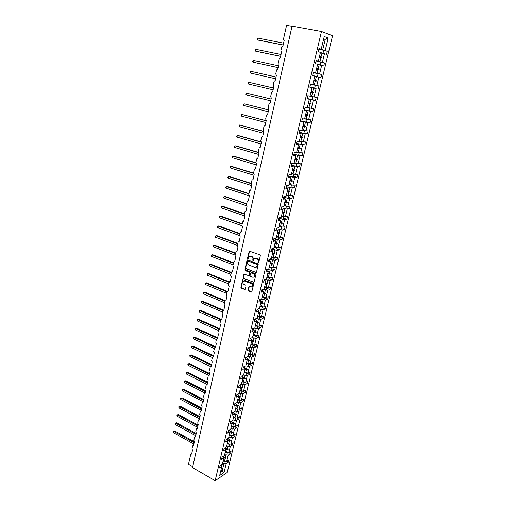 <?xml version="1.0" encoding="UTF-8"?>
<svg xmlns="http://www.w3.org/2000/svg" width="506" height="506" viewBox="0 0 506 506"><rect width="100%" height="100%" fill="white"/><g stroke="black" fill="none" stroke-linecap="round" stroke-linejoin="round"><path stroke-width="0.76" d="M258.243 262.816L258.749 262.519L260.337 255.701L259.92 254.847L249.262 251.128L247.497 258.25L248.13 258.787L249.154 256.555L251.577 256.631C252.639 257.162 253.082 258.066 252.905 259.35L252.703 260.223L253.348 260.767L254.36 258.541L256.82 258.604C257.889 259.142 258.338 260.052 258.155 261.336L258.243 262.816M255.22 258.18L257.174 258.528C258.243 259.066 258.686 259.976 258.509 261.26L258.617 262.747M248.003 290.159L248.408 291.013L251.735 292.07L253.645 284.353L253.234 283.499L242.735 279.597L240.862 287.269L241.273 288.11L244.626 289.47L245.315 289.071L246.042 285.928L245.631 285.08L243.968 284.41C242.703 283.524 242.513 282.481 243.392 281.273L244.733 281.07L251.311 283.695C252.576 284.574 252.779 285.618 251.912 286.832L248.92 286.687L248.003 290.159L251.716 292.082M321.481 31.473L292.07 26.135L192.514 467.62L215.145 480.7L227.238 472.503L332.562 35.73L321.481 31.473L215.145 480.7M255.783 272.576L256.498 272.158L258.25 264.644L257.832 263.79L247.719 259.939L247.017 260.362L245.309 267.819L245.72 268.667L256.264 272.519M255.941 274.537L254.006 282.323L243.487 278.426L243.076 277.579L244 274.088L248.547 275.599L249.249 275.194L249.736 273.082L249.325 272.234L245.1 270.583L244.955 269.755L255.524 273.683L255.941 274.537M310.589 84.11L318.957 85.988L310.595 84.072L309.849 87.215L312.044 87.702L310.026 96.159L307.831 95.729L307.091 98.847L309.292 99.258L307.294 107.645L305.086 107.285L304.353 110.378L306.56 110.719L304.58 119.036L302.367 118.746L301.639 121.813L303.853 122.085L301.892 130.327L299.672 130.105L298.951 133.148L301.171 133.35L299.223 141.522L297.003 141.364L296.282 144.381L298.508 144.52L296.579 152.622L294.353 152.534L293.638 155.525L295.871 155.595L293.961 163.628L291.722 163.602L291.02 166.569L293.259 166.582L291.361 174.545L289.116 174.583L288.42 177.524L290.665 177.467L288.781 185.367L286.535 185.468L285.846 188.384L288.091 188.27L286.225 196.1L283.974 196.265L283.29 199.155L285.542 198.978L283.689 206.745L281.431 206.973L280.754 209.838L283.012 209.598L281.178 217.302L278.914 217.586L278.237 220.433L280.501 220.129L278.686 227.776L276.415 228.117L275.745 230.932L278.015 230.578L276.213 238.155L273.936 238.56L273.272 241.356L275.549 240.938L273.759 248.459L271.482 248.914L270.824 251.684L273.101 251.216L271.324 258.674L269.04 259.186L268.389 261.937L270.672 261.412L268.914 268.806L266.624 269.375L265.979 272.101L268.262 271.52L266.517 278.857L264.227 279.476L263.588 282.184L265.878 281.551L264.145 288.831L261.849 289.502L261.21 292.19L263.506 291.5L261.785 298.723L259.489 299.444L258.857 302.107L261.159 301.367L259.451 308.534L257.149 309.311L256.523 311.949L258.825 311.165L257.13 318.268L254.828 319.096L254.208 321.715L256.51 320.874L254.834 327.926L252.526 328.799L251.906 331.405L254.214 330.513L252.551 337.508L250.236 338.432L249.629 341.012L251.937 340.076L250.287 347.015L247.972 347.989L247.364 350.544L249.679 349.564L248.041 356.445L245.72 357.47L245.119 360.006L247.44 358.975L245.808 365.806L243.487 366.875L242.893 369.393L245.214 368.311L243.601 375.091L241.273 376.205L240.679 378.703L243.006 377.584L241.406 384.307L239.079 385.464L238.49 387.944L240.818 386.78L239.224 393.453L236.897 394.655L236.315 397.115L238.642 395.901L237.067 402.529L234.733 403.769L234.151 406.217L236.485 404.958L234.923 411.53L232.589 412.82L232.014 415.243L234.348 413.946L232.792 420.467L230.458 421.795L229.882 424.205L232.222 422.864L230.679 429.335L228.339 430.707L227.776 433.098L230.116 431.713L228.585 438.139L226.245 439.55L225.682 441.921L228.023 440.498L226.505 446.874L224.158 448.329L223.601 450.682L225.948 449.214L224.436 455.545L222.096 457.038L221.539 459.372L223.886 457.873L222.387 464.154L220.04 465.684L219.49 467.999L221.837 466.456L221.141 464.963M226.878 461.225L228.465 462.104L229.016 459.827L226.739 461.314L228.231 455.084L226.372 454.951M223.266 460.46L224.519 461.156L226.739 461.314M213.614 355.781L193.09 346.079L192.185 346.408L191.882 347.824L212.356 357.546L211.647 360.715L212.229 361.973L211.287 366.186L210.313 366.686L209.61 369.835L210.192 371.081L209.256 375.269L208.282 375.756L207.586 378.88L208.168 380.126L207.239 384.282L206.271 384.756L205.581 387.855L206.157 389.108L205.234 393.225L204.279 393.693L203.589 396.767L204.165 398.013L203.248 402.106L202.292 402.561L201.616 405.616L202.185 406.856L201.274 410.916L200.332 411.359L199.649 414.395L200.218 415.635L199.32 419.664L198.377 420.1L197.707 423.105L198.27 424.344L197.378 428.348L196.442 428.772L195.771 431.757L196.334 432.991L195.449 436.963L194.513 437.38L193.855 440.34L194.412 441.58L193.532 445.52L192.609 445.925L191.951 448.866L192.508 450.1L191.629 454.008L190.711 454.407L188.517 464.223L192.729 466.652M228.87 452.731L230.508 453.629L231.059 451.333L228.782 452.781L230.287 446.507L228.383 446.355M225.303 451.928L226.555 452.617L228.782 452.781M230.869 444.173L232.564 445.084L233.121 442.775L230.844 444.186L232.362 437.861L230.407 437.703M227.346 443.326L228.611 444.009L230.844 444.186M232.817 435.514L234.632 436.482L235.195 434.154L232.918 435.527L234.449 429.151L232.437 428.98M229.414 434.66L230.679 435.337L232.918 435.527M234.74 426.773L236.719 427.81L237.282 425.464L235.012 426.798L236.555 420.378L234.474 420.195M231.489 425.938L232.766 426.602L235.012 426.798M236.663 417.962L238.819 419.076L239.389 416.716L237.124 418.007L238.674 411.536L236.511 411.34M233.582 417.14L234.866 417.804L237.124 418.007M238.585 409.088L240.938 410.277L241.507 407.899L239.243 409.145L240.805 402.631L238.541 402.415L237.845 405.331L236.321 404.56M235.695 408.279L236.985 408.937L239.243 409.145M240.514 400.138L243.07 401.41L243.645 399.013L241.387 400.221L242.962 393.655L240.679 393.428M237.82 399.354L239.117 400.006L241.387 400.221M242.45 391.119L245.22 392.479L245.802 390.063L243.544 391.227L245.125 384.611L242.829 384.37M239.964 390.36L243.544 391.227M244.379 382.03L247.383 383.478L247.972 381.043L245.714 382.163L247.314 375.496L244.999 375.243M242.121 381.296L245.714 382.163M246.378 372.897L249.566 374.408L250.16 371.954L247.902 373.036L249.515 366.319L247.181 366.047M244.297 372.163L247.902 373.036M246.34 363.593L248.724 363.833L251.767 365.269L252.361 362.796L250.109 363.833L251.735 357.065L249.382 356.774M246.492 362.96L250.109 363.833M292.038 26.287L286.586 25.3L283.505 39.095L284.195 40.404L282.98 45.825L281.791 46.761L280.887 50.809L281.57 52.118L280.368 57.488L279.192 58.411L278.294 62.421L278.977 63.731L277.781 69.056L276.611 69.961L275.719 73.933L276.396 75.242L275.22 80.517L274.05 81.409L273.17 85.35L273.841 86.652L272.671 91.89L271.513 92.762L270.64 96.665L271.311 97.974L270.147 103.161L269.002 104.015L268.136 107.892L268.8 109.195L267.649 114.343L266.504 115.178L265.65 119.024L266.308 120.32L265.169 125.425L264.031 126.247L263.183 130.061L263.841 131.358L262.709 136.418L261.583 137.227L260.735 141.003L261.393 142.3L260.267 147.322L259.148 148.113L258.313 151.857L258.964 153.154L257.845 158.131L256.738 158.909L255.903 162.622L256.555 163.919L255.448 168.852L254.341 169.618L253.519 173.299L254.164 174.595L253.07 179.491L251.969 180.237L251.153 183.893L251.792 185.177L250.704 190.035L249.616 190.768L248.807 194.393L249.445 195.683L248.364 200.502L247.282 201.217L246.479 204.81L247.111 206.1L246.042 210.875L244.967 211.578L244.17 215.145L244.803 216.429L243.74 221.173L242.671 221.856L241.881 225.398L242.507 226.682L241.457 231.381L240.394 232.058L239.61 235.568L240.23 236.846L239.186 241.514L238.13 242.172L237.352 245.657L237.972 246.934L236.941 251.558L235.891 252.209L235.119 255.663L235.733 256.94L234.708 261.526L233.664 262.165L232.899 265.593L233.513 266.864L232.494 271.418L231.457 272.038L230.698 275.441L231.312 276.712L230.3 281.235L229.269 281.842L228.516 285.213L229.123 286.485L228.117 290.969L227.099 291.564L226.346 294.909L226.954 296.181L225.961 300.627L224.942 301.209L224.196 304.53L224.803 305.795L223.81 310.21L222.804 310.779L222.064 314.074L222.665 315.339L221.685 319.722L220.679 320.279L219.952 323.549L220.546 324.808L219.572 329.159L218.573 329.703L217.852 332.948L218.44 334.207L217.479 338.52L216.486 339.058L215.765 342.277L216.353 343.536L215.398 347.812L214.411 348.337L213.696 351.531L214.285 352.79L213.336 357.034L212.356 357.546M250.919 354.662L253.98 356.06L254.581 353.567L252.33 354.561L253.968 347.736L251.596 347.439M248.699 353.681L252.33 354.561M253.133 345.396L256.213 346.781L256.82 344.27L254.575 345.212L256.219 338.337L253.829 338.021M250.925 344.339L254.575 345.212M255.366 336.066L258.465 337.432L259.072 334.902L256.833 335.794L258.49 328.868L256.074 328.533M253.164 334.915L256.833 335.794M257.617 326.661L260.729 328.008L261.343 325.453L259.104 326.307L260.78 319.324L258.338 318.97M255.429 325.428L259.104 326.307M259.882 317.18L263.019 318.508L263.632 315.94L261.4 316.737L263.088 309.697L260.615 309.33M257.706 315.858L261.4 316.737M262.165 307.629L265.321 308.938L265.941 306.345L263.715 307.098L265.41 300.001L262.911 299.615M260.002 306.212L263.715 307.098M264.467 297.996L267.642 299.286L268.269 296.68L266.042 297.383L267.756 290.229L265.226 289.824M262.317 296.497L266.042 297.383M266.788 288.293L269.976 289.565L270.615 286.934L268.389 287.585L270.115 280.375L267.547 279.951M264.651 286.7L268.389 287.585M269.129 278.515L272.336 279.761L272.974 277.111L270.754 277.712L272.5 270.444L269.894 270.002M267.004 276.826L270.754 277.712M271.488 268.654L274.714 269.888L275.359 267.212L273.145 267.763L274.897 260.438L272.247 259.97M269.375 266.871L273.145 267.763M273.86 258.724L277.111 259.926L277.756 257.231L275.549 257.731L277.32 250.343L274.619 249.856M271.76 256.839L275.549 257.731M276.257 248.705L279.527 249.888L280.179 247.175L277.971 247.617L279.755 240.173L276.997 239.654M274.17 246.726L277.971 247.617M278.673 238.611L281.956 239.774L282.62 237.036L280.419 237.422L282.215 229.92L279.394 229.376M276.599 236.53L280.419 237.422M281.108 228.434L284.41 229.572L285.074 226.815L282.879 227.143L284.695 219.579L281.798 219.003M279.046 226.252L282.879 227.143M283.562 218.175L286.883 219.288L287.553 216.511L285.365 216.783L287.193 209.155L284.208 208.548M281.513 215.885L285.365 216.783M286.035 207.827L289.381 208.927L290.052 206.119L287.87 206.334L289.71 198.649L286.617 197.998M284.005 205.436L287.87 206.334M288.528 197.403L291.892 198.472L292.576 195.645L290.393 195.803L292.253 188.049L289.021 187.353M286.51 194.905L290.393 195.803M291.045 186.891L294.429 187.935L295.118 185.082L292.942 185.183L294.815 177.366L291.405 176.619M289.04 184.285L292.942 185.183M293.581 176.29L296.984 177.315L297.68 174.437L295.51 174.475L297.395 166.594L293.758 165.772M291.595 173.571L295.51 174.475M296.136 165.601L299.565 166.6L300.26 163.704L298.097 163.678L300.001 155.728L296.029 154.817M294.163 162.774L298.097 163.678M298.711 154.823L302.158 155.797L302.866 152.875L300.709 152.787L302.626 144.773L298.135 143.723M296.756 151.882L300.709 152.787M301.31 143.963L304.783 144.912L305.491 141.958L303.341 141.813L305.276 133.729L299.773 132.42M299.375 140.902L303.341 141.813M303.929 133.002L307.42 133.926L308.141 130.953L305.991 130.738L307.945 122.591L301.804 121.13M302.012 129.833L305.991 130.738M306.573 121.959L310.089 122.85L310.81 119.852L308.673 119.574L310.64 111.352L304.467 109.91M304.669 118.663L308.673 119.574M309.236 110.814L312.778 111.681L313.505 108.657L311.373 108.309L313.359 100.024L307.148 98.594M307.351 107.398L311.373 108.309M310.703 99.29L315.485 100.422L316.218 97.373L314.093 96.956L316.098 88.594L312.044 87.702M310.058 96.045L314.093 96.956M313.353 72.447L315.573 72.883L313.385 72.307L312.632 75.483L314.821 76.039L312.79 84.572M316.522 73.383L321.721 74.502L319.609 73.946L321.652 65.438L317.566 64.528M313.328 72.56L319.609 73.946M316.142 60.714L318.382 61.093L316.206 60.442L315.44 63.648L317.623 64.275L315.573 72.883M320.874 62.175L324.504 62.921L322.404 62.295L324.46 53.712L326.56 54.395L327.319 51.239L325.219 50.537L328.23 37.994L325.231 39.36L323.688 38.798M316.092 60.922L322.404 62.295M318.951 48.873L321.215 49.196L319.046 48.475L318.274 51.707L320.45 52.409L318.382 61.093M323.657 50.524L327.319 51.239M318.875 49.183L325.219 50.537M224.367 463.471L226.188 463.604L228.465 462.104M230.508 453.629L228.231 455.084M223.886 457.873L223.133 456.374M232.564 445.084L230.287 446.507M225.948 449.214L225.138 447.721M234.632 436.482L232.362 437.861M228.611 444.009L229.281 441.188L228.023 440.511L227.156 438.999M236.719 427.81L234.449 429.151M230.116 431.713L229.186 430.214M238.819 419.076L236.555 420.378M232.222 422.864L231.229 421.359M240.938 410.277L238.674 411.536M234.348 413.946L233.279 412.434M243.07 401.41L240.805 402.631M236.485 404.958L235.998 403.775L235.347 403.446M245.22 392.479L242.962 393.655M239.117 400.006L239.819 397.077L240.742 396.951L238.642 395.907L238.149 394.743L237.422 394.383M247.383 383.478L245.125 384.611M240.818 386.78L240.312 385.642L239.509 385.249M249.566 374.408L247.314 375.496M243.006 377.584L242.494 376.477L241.602 376.047M251.767 365.269L249.515 366.319M245.214 368.311L244.689 367.229L243.709 366.768M253.98 356.06L251.735 357.065M247.44 358.975L246.909 357.919L245.827 357.419M256.213 346.781L253.968 347.736M250.906 344.396L251.811 344.801M249.679 349.564L249.135 348.533L247.965 348.002M258.465 337.432L256.219 338.337M253.126 335.08L253.715 335.339M251.937 340.076L251.387 339.071L250.211 338.552M260.729 328.008L258.49 328.868M254.214 330.513L253.658 329.539L252.469 329.02M263.019 318.508L260.78 319.324M256.51 320.874L255.941 319.931L254.752 319.419M265.321 308.938L263.088 309.697M258.825 311.165L258.243 310.241L257.048 309.742M267.642 299.286L265.41 300.001M261.159 301.367L260.565 300.482L259.363 299.988M269.976 289.565L267.756 290.229M263.506 291.5L262.905 290.64L261.697 290.153M272.336 279.761L270.115 280.375M265.878 281.551L265.264 280.722L264.043 280.242M274.714 269.888L272.5 270.444M268.262 271.52L266.415 270.255M277.111 259.926L274.897 260.438M270.672 261.412L268.806 260.179M279.527 249.888L277.32 250.343M273.101 251.216L271.216 250.027M281.956 239.774L279.755 240.173M275.549 240.938L273.645 239.787M284.41 229.572L282.215 229.92M278.015 230.578L276.093 229.471M286.883 219.288L284.695 219.579M280.501 220.129L278.566 219.066M289.381 208.927L287.193 209.155M283.012 209.598L281.051 208.573M291.892 198.472L289.71 198.649M285.542 198.978L283.562 197.998M294.429 187.935L292.253 188.049M288.091 188.27L286.092 187.334M296.984 177.315L294.815 177.366M290.665 177.467L288.648 176.575M299.565 166.6L297.395 166.594M293.259 166.582L291.216 165.734M302.158 155.797L300.001 155.728M295.871 155.595L293.815 154.798M304.783 144.912L302.626 144.773M298.508 144.52L296.427 143.767M307.42 133.926L305.276 133.729M301.171 133.35L299.071 132.648M310.089 122.85L307.945 122.591M303.853 122.085L301.734 121.427M312.778 111.681L310.64 111.352M306.56 110.719L304.416 110.118M315.485 100.422L313.359 100.024M309.292 99.258L307.123 98.708M309.862 87.165L316.098 88.594M313.897 79.923L315.459 80.264L316.364 76.495L314.795 76.153M316.364 76.495L320.975 77.601L321.721 74.502M324.504 62.921L323.751 66.046L321.652 65.438M220.926 470.283L224.044 472.541L226.188 463.604M224.044 472.541L219.693 475.476L221.837 466.456M321.215 49.196L324.238 36.502L328.23 37.994M316.838 85.501L318.862 77.07M318.957 85.988L318.217 89.062M223.494 456.684L225.341 457.709L225.999 454.945M224.519 461.156L225.183 458.379L226.15 457.968L225.341 457.709M223.797 457.614L225.183 458.379M225.581 448.158L227.384 449.138L228.054 446.349M226.555 452.617L227.226 449.815L228.13 449.682L227.384 449.138M225.904 449.094L227.226 449.815M227.694 439.562L229.446 440.511L230.116 437.696M229.281 441.188L230.262 440.777L229.446 440.511M229.819 430.91L231.52 431.814L232.203 428.974M230.679 435.337L231.362 432.497L232.273 432.364L231.52 431.814M230.091 431.827L231.362 432.497M231.963 422.194L233.614 423.048L234.297 420.189M232.766 426.602L233.449 423.743L234.367 423.611L233.614 423.048M232.172 423.073L233.449 423.743M234.133 413.408L235.72 414.224L236.416 411.334M234.866 417.804L235.556 414.92L236.542 414.509L235.72 414.224M234.272 414.262L235.556 414.92M236.985 408.937L237.681 406.033L238.668 405.622L237.845 405.331M236.384 405.376L237.681 406.033M238.535 395.648L239.989 396.369L240.685 393.428M238.516 396.432L239.819 397.077M240.742 396.951L239.989 396.369M240.767 386.666L242.14 387.337L242.848 384.377M241.267 390.999L241.969 388.051L242.969 387.64L242.14 387.337M240.666 387.413L241.969 388.051M243 377.609L244.316 378.235L245.024 375.256M243.437 381.929L244.145 378.956L245.144 378.545L244.316 378.235M242.829 378.324L244.145 378.956M245.182 368.444L246.504 369.07L247.219 366.066M245.619 372.789L246.333 369.791L247.333 369.38L246.504 369.07M245.012 369.171L246.333 369.791M247.383 359.216L248.712 359.829L249.433 356.8M247.813 363.58L248.535 360.557L249.471 360.443L248.712 359.829M247.206 359.943L248.535 360.557M249.597 349.912L250.932 350.519L251.665 347.464M250.034 354.295L250.761 351.253L251.697 351.139L250.932 350.519M249.42 350.645L250.761 351.253M251.83 340.532L253.177 341.133L253.911 338.059M252.266 344.94L253 341.873L254.012 341.461L253.177 341.133M251.653 341.272L253 341.873M254.082 331.082L255.435 331.677L256.175 328.577M254.518 335.51L255.252 332.423L256.2 332.309L255.435 331.677M253.904 331.828L255.252 332.423M256.346 321.563L257.706 322.145L258.452 319.02M256.782 326.009L257.529 322.898L258.477 322.79L257.706 322.145M256.169 322.316L257.529 322.898M258.636 311.962L260.002 312.537L260.754 309.387M259.072 316.433L259.818 313.296L260.773 313.189L260.002 312.537M258.452 312.721L259.818 313.296M261.374 306.781L262.133 303.619L263.158 303.208L260.938 302.291L262.317 302.854L263.069 299.685M260.754 303.056L262.133 303.619M263.158 303.208L262.317 302.854M263.259 292.538L264.644 293.094L265.41 289.9M263.702 297.054L264.461 293.866L265.492 293.455L264.644 293.094M263.076 293.309L264.461 293.866M266.042 287.25L266.807 284.037L267.845 283.619L265.593 282.734L266.991 283.259L267.763 280.039M265.416 283.486L266.807 284.037M267.845 283.619L266.991 283.259M267.959 272.804L269.363 273.348L270.134 270.096M268.401 277.37L269.173 274.132L270.21 273.714L269.363 273.348M267.775 273.588L269.173 274.132M270.337 262.823L271.747 263.348L272.532 260.078M270.78 267.408L271.558 264.138L272.525 264.043L271.747 263.348M270.147 263.607L271.558 264.138M272.734 252.753L274.151 253.278L274.941 249.97M273.177 257.364L273.961 254.069L274.935 253.98L274.151 253.278M272.544 253.55L273.961 254.069M275.15 242.608L276.58 243.12L277.37 239.787M275.593 247.238L276.384 243.924L277.44 243.5L276.58 243.12M274.96 243.411L276.384 243.924M277.585 232.38L279.021 232.88L279.824 229.522M278.028 237.036L278.831 233.69L279.888 233.272L279.021 232.88M277.396 233.184L278.831 233.69M280.046 222.064L281.488 222.558L282.297 219.174M280.488 226.745L281.292 223.374L282.354 222.95L281.488 222.558M279.85 222.88L281.292 223.374M282.519 211.666L283.974 212.147L284.789 208.738M282.962 216.372L283.777 212.969L284.84 212.552L283.974 212.147M282.323 212.488L283.777 212.969M285.017 201.186L286.478 201.654L287.3 198.213M285.46 205.91L286.282 202.482L287.269 202.4L286.478 201.654M284.821 202.014L286.282 202.482M287.534 190.617L289.002 191.078L289.83 187.606M287.977 195.367L288.806 191.913L289.875 191.489L289.002 191.078M287.332 191.451L288.806 191.913M290.071 179.959L291.551 180.408L292.386 176.91M290.52 184.734L291.348 181.249L292.424 180.832L291.551 180.408M289.868 180.8L291.348 181.249M292.632 169.213L294.119 169.649L294.96 166.126M293.075 174.013L293.916 170.503L294.916 170.427L294.119 169.649M292.43 170.06L293.916 170.503M295.213 158.378L296.712 158.808L297.56 155.247M295.656 163.204L296.503 159.662L297.503 159.592L296.712 158.808M295.004 159.232L296.503 159.662M297.813 147.455L299.318 147.866L300.178 144.286M298.262 152.306L299.116 148.732L300.203 148.315L299.318 147.866M297.61 148.315L299.116 148.732M300.438 136.437L301.955 136.841L302.816 133.223M300.887 141.313L301.747 137.708L302.752 137.645L301.955 136.841M300.229 137.303L301.747 137.708M303.081 125.324L304.612 125.716L305.479 122.072M303.53 130.232L304.397 126.595L305.498 126.177L304.612 125.716M302.873 126.203L304.397 126.595M305.75 114.116L307.287 114.501L308.167 110.82M306.2 119.049L307.079 115.387L308.179 114.963L307.287 114.501M305.542 115.001L307.079 115.387M308.445 102.813L309.988 103.186L310.874 99.48M308.894 107.778L309.773 104.078L310.88 103.66L309.988 103.186M308.23 103.711L309.773 104.078M311.158 91.415L312.714 91.776L313.606 88.031M311.607 96.406L312.499 92.68L313.606 92.256L312.714 91.776M310.943 92.32L312.499 92.68M314.346 84.938L315.244 81.175L316.358 80.758L315.459 80.264M313.682 80.833L315.244 81.175M316.655 68.329L318.236 68.658L319.141 64.85M317.11 73.37L318.015 69.575L319.046 69.531L319.134 69.158L318.236 68.658M316.44 69.246L318.015 69.575M319.444 56.628L321.032 56.95L321.949 53.111L320.355 52.795M319.893 61.7L320.81 57.874L321.841 57.829L321.93 57.456L321.032 56.95M319.223 57.557L320.81 57.874M321.949 53.111L324.46 53.712M322.708 49.93L325.231 39.36L323.625 39.057M220.496 472.104L222.172 470.991L223.962 463.471M319.368 56.938L321.93 57.456M319.28 57.311L321.841 57.829M316.585 68.62L319.134 69.158M316.497 68.993L319.046 69.531M313.828 80.195L316.358 80.758M313.739 80.568L316.269 81.124M311.095 91.681L313.606 92.256M311.007 92.048L313.518 92.623M308.388 103.06L310.88 103.66M308.299 103.426L310.792 104.021M305.7 114.35L308.179 114.963M305.611 114.71L308.091 115.324M303.031 125.539L305.498 126.177M302.949 125.893L305.409 126.532M300.387 136.633L302.835 137.29M300.305 136.987L302.752 137.645M297.768 147.638L300.203 148.315M297.686 147.992L300.115 148.663M295.169 158.549L297.585 159.245M295.087 158.897L297.503 159.592M292.594 169.371L294.998 170.079M292.512 169.719L294.916 170.427M290.039 180.104L292.424 180.832M289.957 180.446L292.341 181.173M287.503 190.749L289.875 191.489M287.421 191.091L289.793 191.831M284.986 201.306L287.345 202.065M284.91 201.641L287.269 202.4M282.493 211.774L284.84 212.552M282.418 212.109L284.758 212.887M280.02 222.159L282.354 222.95M279.945 222.488L282.272 223.285M277.566 232.463L279.888 233.272M277.49 232.792L279.805 233.601M275.137 242.678L277.44 243.5M275.055 243.006L277.358 243.829M272.721 252.81L275.011 253.651M272.645 253.139L274.935 253.98M270.324 262.867L272.601 263.721M270.248 263.19L272.525 264.043M267.952 272.842L270.21 273.714M267.876 273.158L270.134 274.031M265.517 283.05L267.769 283.936M263.259 292.55L265.492 293.455M263.183 292.866L265.416 293.765M260.862 302.601L263.088 303.518M258.56 312.265L260.773 313.189M256.283 321.848L258.477 322.79M254.012 331.354L256.2 332.309M251.767 340.791L253.936 341.759M249.54 350.158L251.697 351.139M247.326 359.45L249.471 360.443M245.132 368.665L247.263 369.671M242.95 377.818L245.075 378.836M240.786 386.9L242.899 387.925M236.422 404.806L238.598 405.907M234.227 413.636L236.473 414.793M232.045 422.402L234.367 423.611M229.888 431.106L232.273 432.364M227.757 439.746L230.192 441.055M225.638 448.322L228.13 449.682M223.544 456.836L226.081 458.24M250.008 256.207L251.931 256.555C252.994 257.086 253.436 257.997 253.259 259.274L253.348 260.742M249.66 251.027L247.851 258.174L248.142 258.768M247.617 259.913L245.663 267.737L246.074 268.585L256.131 272.487M257.295 265.043L257.004 264.448L248.13 261.058L247.428 262.272C247.251 263.544 247.693 264.448 248.743 264.986L254.796 267.313L256.434 267.054L257.643 264.961L257.004 264.448M248.085 261.045L257.352 264.366M255.941 267.332L256.782 266.972L257.08 265.966M257.643 264.961L257.427 265.884M244.379 273.98L243.437 277.49L243.841 278.338L253.98 282.342M249.022 275.549L249.603 275.106L250.09 272.993L249.679 272.146L245.1 270.583M245.283 269.698L245.454 270.501M252.772 277.269L254.151 277.048C255.037 275.821 254.841 274.771 253.563 273.885L251.223 272.974L250.514 273.385L250.027 275.498L250.438 276.346L252.772 277.269M253.791 277.269L254.499 276.959C255.391 275.732 255.195 274.676 253.911 273.797L253.563 273.885M251.096 272.943L253.911 273.797M249.294 286.573L248.351 290.058M251.577 287.041L252.26 286.738C253.126 285.523 252.93 284.48 251.659 283.6L251.311 283.695M244.075 280.975L245.087 280.975L251.659 283.6M242.735 279.597L243.095 279.502L241.223 287.168L241.628 288.015L245.113 289.407M283.151 45.059L258.667 40.214L257.788 39.942L257.56 38.62L258.168 38.152L257.788 39.942L283.17 44.971M258.168 38.152L283.581 43.143M320.406 52.573L323.018 53.206L320.399 52.618M318.869 49.215L323.707 50.328L323.018 53.206M280.615 56.387L256.283 51.34L255.397 51.1L255.176 49.771L255.777 49.316L255.397 51.1L280.628 56.33M255.777 49.316L281.039 54.515M317.61 64.332L320.209 64.939L317.604 64.357M316.073 60.986L320.893 62.093L320.209 64.939M278.104 67.627L253.917 62.377L252.658 61.53L253.411 60.391L253.032 62.156L278.11 67.595M253.411 60.391L278.509 65.799M312.866 75.546L313.265 75.647M313.303 72.662L318.103 73.756L317.426 76.577M250.685 73.13L250.464 71.795L251.058 71.378L250.685 73.13L275.606 78.765M251.058 71.378L276.01 76.982M309.893 87.045L314.669 88.12L315.339 85.318L310.557 84.236M273.531 88.05L248.724 82.269L248.351 84.009L273.126 89.847M248.351 84.009L248.136 82.674L248.724 82.269L273.525 88.082M307.174 98.493L311.93 99.555L312.594 96.779L308.692 95.893M308.287 95.817L312.594 96.779M271.077 99.024L246.409 93.079L246.042 94.805L270.672 100.839M246.042 94.805L245.682 94.154L246.409 93.079L271.064 99.081M304.479 109.846L309.217 110.896L309.874 108.145L307.313 107.563M307.306 107.588L309.874 108.145M268.642 109.91L244.113 103.8L243.753 105.507L268.231 111.737M243.753 105.507L243.399 104.85L244.113 103.8L268.623 109.998M301.81 121.105L306.528 122.142L307.18 119.416L304.631 118.834M304.618 118.872L307.18 119.416M266.226 120.7L241.836 114.438L241.476 116.133L265.808 122.547M241.476 116.133L241.128 115.463L241.836 114.438L266.2 120.82M299.16 132.268L303.859 133.293L304.511 130.586L301.968 130.01M301.955 130.061L304.511 130.586M263.828 131.408L239.578 124.988L239.218 126.671L263.411 133.268M239.218 126.671L239.015 125.324L239.578 124.988L263.797 131.56M296.535 143.337L301.215 144.349L301.861 141.667L299.331 141.092M299.312 141.155L301.861 141.667M260.856 141.863L238.237 135.519L237.339 135.456L236.985 137.126L261.033 143.906M236.985 137.126L236.637 136.437L237.339 135.456L261.045 142.104M293.929 154.311L298.597 155.317L299.229 152.654L296.712 152.078M296.693 152.161L299.229 152.654M258.3 152.338L236.011 145.88L235.119 145.836L234.765 147.493L258.667 154.456M234.765 147.493L234.563 146.139L235.119 145.836L258.364 152.572M291.348 165.196L295.991 166.189L296.624 163.552L294.119 162.976M294.094 163.065L296.624 163.552M255.884 162.755L233.81 156.164L232.912 156.139L232.558 157.783L256.327 164.924M232.558 157.783L232.362 156.43L232.912 156.139L255.878 163.008M288.787 175.993L293.417 176.974L294.043 174.355L291.545 173.779M291.519 173.887L294.043 174.355M253.563 173.115L231.621 166.366L230.723 166.36L230.375 167.992L254.006 175.304M230.375 167.992L230.04 167.284L230.723 166.36L253.506 173.381M286.244 186.695L290.855 187.669L291.481 185.07L288.989 184.5M288.964 184.614L291.481 185.07M251.267 183.4L229.452 176.486L228.554 176.505L228.206 178.125L251.697 185.607M228.206 178.125L227.877 177.41L228.554 176.505L251.197 183.684M283.727 197.315L288.319 198.27L288.939 195.695L286.459 195.126M286.428 195.253L288.939 195.695M248.984 193.596L227.295 186.531L226.397 186.569L226.055 188.175L249.414 195.822M226.055 188.175L225.727 187.454L226.397 186.569L248.914 193.912M281.228 207.839L285.808 208.788L286.415 206.239L283.948 205.67M283.917 205.809L286.415 206.239M246.726 203.716L225.164 196.499L224.259 196.556L223.918 198.143L246.707 205.815M223.918 198.143L223.595 197.416L224.259 196.556L246.65 204.051M278.749 218.282L283.309 219.225L283.917 216.688L283.505 216.467M281.425 216.277L283.917 216.688M281.456 216.125L283.442 216.454M244.48 213.753L223.038 206.385L222.14 206.461L221.799 208.042L244.202 215.777M221.799 208.042L221.615 206.676L222.14 206.461L244.398 214.12M276.289 228.642L280.836 229.572L281.437 227.061L281.058 226.84M278.951 226.656L281.437 227.061M278.989 226.492L280.754 226.789M242.254 223.715L220.939 216.201L220.034 216.296L219.699 217.865L241.855 225.708M219.699 217.865L219.515 216.492L220.034 216.296L242.172 224.101M273.854 238.914L278.382 239.838L278.977 237.346L278.629 237.131M276.497 236.953L278.977 237.346M276.542 236.776L278.053 237.036M240.046 233.595L218.851 225.935L217.947 226.049L217.612 227.605L239.604 235.594M217.612 227.605L217.435 226.233L217.947 226.049L239.958 234.012M271.431 249.11L275.947 250.015L276.535 247.542L276.213 247.339M274.069 247.168L276.535 247.542M274.107 246.979L275.555 247.225M237.858 243.405L216.777 235.6L215.872 235.733L215.543 237.276L237.409 245.41M215.543 237.276L215.233 236.523L215.872 235.733L237.757 243.841M269.034 259.217L273.531 260.116L274.113 257.662L273.809 257.459M271.652 257.301L274.113 257.662M271.697 257.099L273.101 257.339M235.682 253.133L214.721 245.189L213.817 245.34L213.488 246.877L235.233 255.15M213.488 246.877L213.184 246.112L213.817 245.34L235.581 253.595M266.864 269.312L271.134 270.134L271.425 267.503M269.262 267.351L271.716 267.699M269.306 267.143L270.672 267.364M233.525 262.791L212.678 254.708L211.774 254.879L211.451 256.397L233.07 264.821M211.451 256.397L211.147 255.631L211.774 254.879L233.418 263.278M264.746 279.337L268.756 280.077L269.059 277.465M266.883 277.32L269.331 277.661M266.934 277.098L268.269 277.32M231.387 272.367L210.654 264.157L209.75 264.341L209.427 265.852L230.926 274.41M209.427 265.852L209.256 264.474L209.75 264.341L231.267 272.879M262.627 289.274L266.396 289.932L266.713 287.345M264.53 287.212L266.972 287.541M264.581 286.984L265.884 287.187M229.262 281.88L208.643 273.531L207.738 273.733L207.416 275.232L228.801 283.929M207.416 275.232L207.251 273.854L207.738 273.733L229.142 282.411M260.501 299.128L264.056 299.716L264.385 297.148M262.19 297.022L264.625 297.338M262.247 296.782L263.518 296.984M227.181 291.329L206.65 282.835L205.746 283.056L205.423 284.543L226.688 293.379M205.423 284.543L205.259 283.164L205.746 283.056L227.03 291.867M205.259 283.164L206.65 282.835M258.383 308.894L261.735 309.419L262.07 306.876M259.875 306.756L262.298 307.066M259.932 306.51L261.178 306.699M225.202 300.741L204.671 292.07L203.76 292.31L203.45 293.784L224.594 302.752M203.45 293.784L203.159 292.993L203.76 292.31L224.93 301.26M203.285 292.405L204.671 292.07M256.264 318.578L259.433 319.052L259.774 316.528M257.573 316.414L259.995 316.712M257.636 316.155L258.857 316.345M223.405 310.159L202.704 301.241L201.799 301.494L201.483 302.961L222.513 312.057M201.483 302.961L201.318 301.576L201.799 301.494L222.868 310.583M201.318 301.576L202.704 301.241M254.145 328.185L257.149 328.603L257.491 326.098M255.29 325.997L257.706 326.281M255.353 325.731L256.555 325.915M221.723 319.552L200.749 310.336L199.845 310.608L199.535 312.063L220.452 321.291M199.535 312.063L199.25 311.26L199.845 310.608L220.894 319.868M199.377 310.678L200.749 310.336M252.039 337.711L254.885 338.084L255.233 335.598M253.025 335.503L255.435 335.782M253.095 335.231L254.271 335.402M219.674 328.71L198.814 319.375L197.909 319.659L197.599 321.101L218.402 330.462M197.599 321.101L197.315 320.292L197.909 319.659L219.035 329.128M197.441 319.716L198.814 319.375M249.939 347.16L252.633 347.489L252.987 345.022M250.78 344.94L253.177 345.206M250.85 344.656L252.007 344.826M217.637 337.799L196.891 328.337L195.986 328.641L195.677 330.076L216.372 339.558M195.677 330.076L195.398 329.261L195.986 328.641L217.333 338.394M195.525 328.685L196.891 328.337M247.839 356.534L250.4 356.825L250.755 354.377M248.554 354.301L250.944 354.554M248.623 354.004L249.762 354.168M215.619 346.825L194.987 337.243L194.076 337.559L193.773 338.982L214.354 348.583M193.773 338.982L193.615 337.591L194.076 337.559L215.467 347.508M193.615 337.591L194.987 337.243M245.758 365.832L248.187 366.085L248.547 363.656M246.409 363.283L247.535 363.447M191.882 347.824L191.603 346.996L192.185 346.408L213.456 356.49M191.73 346.433L193.09 346.079M243.614 375.041L245.986 375.275L246.346 372.865M244.145 372.808L246.523 373.042M244.221 372.492L245.328 372.65M211.622 364.674L191.211 354.845L190.3 355.199L190.003 356.597L210.395 366.458M190.003 356.597L189.731 355.769L190.3 355.199L211.464 365.395M189.851 355.206L191.211 354.845M241.438 384.174L243.803 384.396L244.17 382.005M241.963 381.954L244.335 382.175M242.039 381.632L243.133 381.783M209.648 373.498L189.339 363.555L188.434 363.922L188.137 365.313L208.523 375.338M188.137 365.313L187.865 364.478L188.434 363.922L209.484 374.244M187.985 363.922L189.339 363.555M239.281 393.232L241.64 393.447L242.007 391.075M239.806 391.03L242.165 391.246M239.882 390.702L240.957 390.847M207.688 382.264L187.486 372.201L186.581 372.58L186.284 373.966L206.777 384.212M186.284 373.966L186.018 373.124L186.138 372.568L186.581 372.58L207.517 383.023M186.138 372.568L187.486 372.201M237.137 402.226L239.49 402.428L239.863 400.075M237.656 400.044L240.015 400.246M237.738 399.702L238.8 399.848M205.74 390.961L185.645 380.784L184.741 381.182L184.443 382.555L205.063 393.029M184.443 382.555L184.298 381.157L184.741 381.182L205.569 391.739M184.298 381.157L185.645 380.784M235.012 411.15L237.358 411.34L237.731 409.006M235.53 408.981L237.877 409.177M235.613 408.633L236.663 408.772M203.81 399.595L183.817 389.31L182.913 389.715L182.622 391.081L203.323 401.77L202.824 402.023M182.622 391.081L182.476 389.683L182.913 389.715L203.633 400.391M182.476 389.683L183.817 389.31M232.905 420.005L235.246 420.189L235.613 417.874M233.418 417.855L235.758 418.038M233.5 417.501L234.537 417.633M201.894 408.165L182.008 397.773L181.097 398.19L180.806 399.544L201.401 410.353M180.806 399.544L180.547 398.69L180.667 398.152L181.097 398.19L201.711 408.981M180.667 398.152L182.008 397.773M230.812 428.797L233.146 428.968L233.513 426.672M231.318 426.659L233.652 426.836M231.406 426.299L232.431 426.431M199.99 416.672L180.206 406.173L179.295 406.609L179.01 407.95L199.497 418.867M179.01 407.95L178.751 407.09L178.871 406.552L179.295 406.609L199.8 417.507M178.871 406.552L180.206 406.173M228.731 437.519L231.059 437.684L231.432 435.4M229.237 435.4L231.565 435.565M229.326 435.027L230.344 435.16M198.099 425.122L178.416 414.515L177.505 414.964L177.22 416.299L197.606 427.323M177.22 416.299L176.967 415.432L177.081 414.901L177.505 414.964L197.903 425.976M177.081 414.901L178.416 414.515M226.669 446.178L228.99 446.336L229.363 444.066M227.169 444.078L229.496 444.236M227.264 443.699L228.269 443.825M196.22 433.509L176.638 422.801L175.734 423.263L175.449 424.585L195.727 435.717M175.449 424.585L175.31 423.187L175.734 423.263L196.024 434.376M175.31 423.187L176.638 422.801M224.62 454.774L226.935 454.919L227.308 452.674M225.119 452.687L227.434 452.838M225.214 452.301L226.207 452.421M194.355 441.833L174.874 431.023L173.969 431.498L173.685 432.813L193.861 444.053M173.685 432.813L173.438 431.941L173.552 431.416L173.969 431.498L194.159 442.725M173.552 431.416L174.874 431.023M222.589 463.306L224.898 463.445L225.271 461.213M223.083 461.232L225.391 461.377M223.178 460.839L224.164 460.96M258.509 261.26L258.155 261.336M257.174 258.528L256.82 258.604M256.321 258.205L255.973 258.281M253.057 260.147L252.703 260.223M253.259 259.274L252.905 259.35M251.931 256.555L251.577 256.631M251.09 256.238L250.736 256.308M247.851 258.174L247.497 258.25M249.401 251.412L249.047 251.482M258.3 262.14L257.952 262.216M246.074 268.585L245.72 268.667M245.663 267.737L245.309 267.819M247.371 260.286L247.017 260.362M248.484 260.982L248.13 261.058M253.841 282.304L253.493 282.399M243.841 278.338L243.487 278.426M243.437 277.49L243.076 277.579M244.158 274.334L243.803 274.423M249.603 275.106L249.249 275.194M250.09 272.993L249.736 273.082M249.679 272.146L249.325 272.234M251.577 272.886L251.223 272.974M249.085 286.908L248.731 287.01M245.087 280.975L244.733 281.07M244.98 289.375L244.626 289.47M241.628 288.015L241.273 288.11M241.223 287.168L240.862 287.269M242.899 279.831L242.545 279.926M251.571 292.051L251.216 292.152M248.762 290.906L248.408 291.013M219.61 328.976L219.294 329.09M217.523 338.324L217.182 338.451M215.448 347.597L215.075 347.742M213.387 356.8L212.994 356.958M211.344 365.933L210.926 366.11M209.313 374.997L208.877 375.186M207.302 383.991L206.84 384.199M205.303 392.915L204.822 393.143M201.35 410.568L200.838 410.834M199.402 419.297L198.864 419.582M197.46 427.962L196.91 428.266M195.537 436.564L194.968 436.88M193.627 445.103L193.045 445.432M191.73 453.572L191.129 453.926M249.616 251.058L249.262 251.128M247.579 259.939L247.225 260.014M256.782 266.972L256.434 267.054M244.354 273.999L244 274.088M249.401 275.435L249.053 275.523M254.499 276.959L254.151 277.048M249.275 286.586L248.92 286.687M252.26 286.738L251.912 286.832"/></g></svg>
